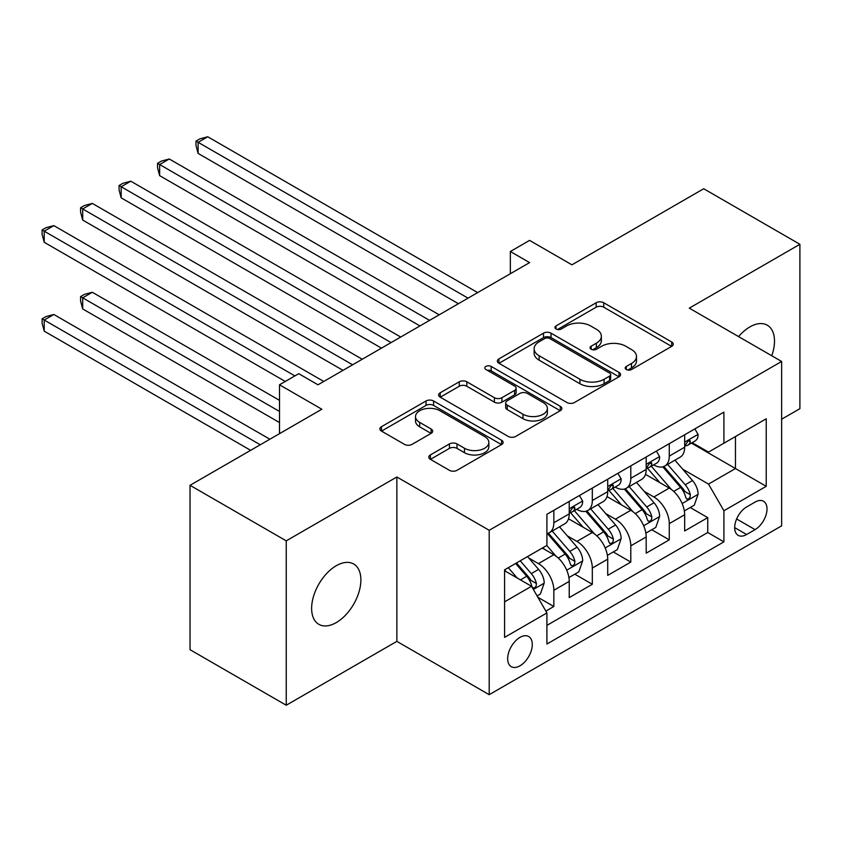 <?xml version="1.0" encoding="UTF-8"?>
<svg xmlns="http://www.w3.org/2000/svg" width="842" height="842" viewBox="0 0 842 842"><rect width="100%" height="100%" fill="white"/><g stroke="black" fill="none" stroke-linecap="round" stroke-linejoin="round"><path stroke-width="1.26" d="M626.29 369.522A3.736 2.158 0 0 0 631.574 369.522L671.706 346.357A5.336 3.084 0 0 0 673.263 344.178A5.336 3.084 0 0 0 671.706 341.999L603.725 302.752A5.336 3.084 0 0 0 596.168 302.752L556.036 325.917A3.736 2.158 0 0 0 554.941 327.443A3.736 2.158 0 0 0 556.036 328.969A3.736 2.158 0 0 0 561.33 328.969L566.519 325.97A17.093 9.872 0 0 1 590.695 325.97L596.357 329.243A17.093 9.872 0 0 1 601.356 336.221A17.093 9.872 0 0 1 596.357 343.199L591.158 346.199A3.736 2.158 0 0 0 590.063 347.725A3.736 2.158 0 0 0 591.158 349.251A3.736 2.158 0 0 0 596.452 349.251L601.641 346.251A17.093 9.872 0 0 1 625.817 346.251L631.479 349.525A17.093 9.872 0 0 1 636.489 356.492A17.093 9.872 0 0 1 631.479 363.47L626.29 366.47A3.736 2.158 0 0 0 625.196 367.996A3.736 2.158 0 0 0 626.29 369.522L626.29 366.47M336.253 622.596A34.827 20.103 120 0 0 359.008 591.905A34.827 20.103 120 0 0 353.672 564.003A34.827 20.103 120 0 0 336.253 565.729A34.827 20.103 120 0 0 313.508 596.41A34.827 20.103 120 0 0 318.844 624.322A34.827 20.103 120 0 0 336.253 622.596M771.756 355.766A34.827 20.103 120 0 0 767.294 325.201A34.827 20.103 120 0 0 749.885 326.917A34.827 20.103 120 0 0 738.581 336.611M519.977 665.801A17.408 10.051 120 0 0 531.355 650.456A17.408 10.051 120 0 0 528.692 636.51A17.408 10.051 120 0 0 519.977 637.373A17.408 10.051 120 0 0 508.61 652.708A17.408 10.051 120 0 0 511.273 666.664A17.408 10.051 120 0 0 519.977 665.801M430.367 454.943A5.336 3.084 0 0 0 428.799 457.122A5.336 3.084 0 0 0 430.367 459.311L449.439 470.32A5.336 3.084 0 0 0 456.995 470.32L501.558 444.587A5.336 3.084 0 0 0 503.127 442.408A5.336 3.084 0 0 0 501.558 440.229L433.577 400.981A5.336 3.084 0 0 0 426.02 400.981L381.458 426.705A5.336 3.084 0 0 0 379.889 428.894A5.336 3.084 0 0 0 381.458 431.072L404.497 444.376A5.336 3.084 0 0 0 412.054 444.376L431.125 433.356A5.336 3.084 0 0 0 432.683 431.178A5.336 3.084 0 0 0 431.125 428.999L419.695 422.4A14.282 8.252 0 0 1 415.516 416.569A14.282 8.252 0 0 1 424.336 408.949A14.282 8.252 0 0 1 439.903 410.738L484.655 436.577A14.282 8.252 0 0 1 488.844 442.408A14.282 8.252 0 0 1 480.024 450.028A14.282 8.252 0 0 1 464.447 448.239L456.995 443.934A5.336 3.084 0 0 0 449.439 443.934L430.367 454.943L430.367 459.311M781.629 419.221L799.9 408.675L799.9 244.285L703.712 188.745L571.928 264.83L529.597 240.391L510.357 251.505L529.597 262.609L317.981 384.794L298.742 373.68L279.502 384.794L279.502 433.662M286.238 540.848L286.238 705.238L396.856 641.372L396.856 476.982L286.238 540.848L190.039 485.308L321.823 409.223L279.502 384.794M396.856 476.982L489.202 530.292L781.629 361.46L781.629 525.85L489.202 694.682L489.202 530.292M799.9 244.285L689.282 308.151L781.629 361.46M566.898 402.508A5.336 3.084 0 0 0 574.454 402.508L619.017 376.774A5.336 3.084 0 0 0 620.575 374.595A5.336 3.084 0 0 0 619.017 372.417L551.036 333.169A5.336 3.084 0 0 0 543.479 333.169L498.917 358.892A5.336 3.084 0 0 0 497.348 361.081A5.336 3.084 0 0 0 498.917 363.26L566.898 402.508M487.381 370.333A3.736 2.158 0 0 1 491.17 370.859L491.17 366.417L560.288 406.318A5.336 3.084 0 0 1 561.856 408.507A5.336 3.084 0 0 1 560.288 410.685L515.725 436.409A5.336 3.084 0 0 1 508.168 436.409L440.187 397.161L440.187 392.804A5.336 3.084 0 0 0 438.619 394.982A5.336 3.084 0 0 0 440.187 397.161M440.187 392.804L459.258 381.794A5.336 3.084 0 0 1 466.815 381.794L494.38 397.708A5.336 3.084 0 0 0 501.937 397.708L514.588 390.404A5.336 3.084 0 0 0 516.157 388.225A5.336 3.084 0 0 0 514.588 386.046L485.887 369.47A3.736 2.158 0 0 1 484.792 367.943A3.736 2.158 0 0 1 487.097 365.954A3.736 2.158 0 0 1 491.17 366.417M286.238 705.238L190.039 649.698L190.039 485.308M545.858 611.103L553.836 606.493L537.87 597.273M528.787 558.036L538.448 563.614A21.766 12.567 60 0 1 553.836 590.274L569.234 581.39L569.234 597.609L592.315 584.274L574.812 574.17M567.266 535.828L576.928 541.406A21.766 12.567 60 0 1 592.315 568.055L607.713 559.172L607.713 575.391L630.795 562.067L613.292 551.952M605.745 513.609L615.407 519.188A21.766 12.567 60 0 1 630.795 545.848L646.182 536.964L646.182 553.173L669.274 539.848L669.274 523.629A21.766 12.567 -120 0 0 653.876 496.969L644.225 491.391M651.761 529.744L669.274 539.848M569.234 581.39A21.766 12.567 -120 0 0 553.836 554.731L542.301 548.068M607.713 559.172A21.766 12.567 -120 0 0 592.315 532.512L568.518 518.777M646.182 536.964A21.766 12.567 -120 0 0 630.795 510.305L606.998 496.559M755.074 502.085L746.612 506.968A16.872 9.736 120 0 0 735.592 521.83A16.872 9.736 120 0 0 738.171 535.354A16.872 9.736 120 0 0 746.612 534.512L755.074 529.629A16.872 9.736 120 0 0 766.094 514.767A16.872 9.736 120 0 0 763.505 501.243A16.872 9.736 120 0 0 755.074 502.085M504.59 601.83L531.523 586.274L546.911 612.934L546.911 644.035L723.909 541.848L723.909 510.747L708.522 484.087L682.694 469.183M546.911 612.934L504.59 637.373L504.59 569.834L546.911 545.395L546.911 514.304L723.909 412.117L723.909 443.218L766.231 418.779L766.231 486.308L723.909 510.747M576.728 509.294L576.928 509.41A21.766 12.567 60 0 0 587.811 510.494L603.198 501.6A21.766 12.567 -120 0 0 607.713 491.644L607.713 479.203M615.207 487.086L615.407 487.202A21.766 12.567 60 0 0 626.29 488.276L641.678 479.393A21.766 12.567 -120 0 0 646.182 469.426L646.182 456.985M546.911 625.374L707.743 532.512L707.743 517.63L684.662 530.965L684.662 514.746A21.766 12.567 -120 0 0 669.274 488.086L645.477 474.351M653.676 464.868L653.876 464.984A21.766 12.567 -120 0 0 664.759 466.058A21.766 12.567 -120 0 0 669.274 456.101L669.274 443.66M664.759 466.058L680.157 457.174A21.766 12.567 -120 0 0 684.662 447.207L684.662 434.767M553.836 510.305L553.836 522.745A21.766 12.567 60 0 1 549.331 532.702A21.766 12.567 60 0 1 546.911 533.586M549.331 532.702L564.719 523.819A21.766 12.567 -120 0 0 569.234 513.852L569.234 501.411M592.315 488.086L592.315 500.527A21.766 12.567 60 0 1 587.811 510.494M630.795 465.868L630.795 478.309A21.766 12.567 60 0 1 626.29 488.276M630.795 545.848L630.795 562.067M592.315 568.055L592.315 584.274M553.836 590.274L553.836 606.493M531.523 586.274L504.59 570.729M708.522 484.087L735.455 468.541L735.455 436.545L766.231 418.779M691.387 443.103L766.231 486.308M692.156 442.65L708.522 452.101L723.909 443.218M396.856 641.372L489.202 694.682M510.357 251.505L510.357 273.713M690.24 507.526L707.743 517.63M707.743 532.512L723.909 541.848M627.785 370.048L631.479 367.922A17.093 9.872 0 0 0 636.489 360.944L636.489 356.492M601.356 336.221L601.356 340.663A17.093 9.872 0 0 1 596.357 347.641L592.652 349.777M671.632 346.399L603.725 307.193A5.336 3.084 0 0 0 596.168 307.193L557.53 329.496M618.944 376.816L551.036 337.61A5.336 3.084 0 0 0 543.479 337.61L498.99 363.302M609.576 376.121A3.736 2.158 0 0 0 610.671 374.595A3.736 2.158 0 0 0 609.576 373.069L549.9 338.621A3.736 2.158 0 0 0 544.616 338.621L539.133 341.778A17.093 9.872 0 0 0 534.133 348.756A17.093 9.872 0 0 0 539.133 355.734L579.928 379.279A17.093 9.872 0 0 0 604.093 379.279L609.576 376.121L609.576 380.563A3.736 2.158 0 0 0 610.671 379.037L610.671 374.595M534.133 348.756L534.133 353.198A17.093 9.872 0 0 0 539.133 360.176L539.133 355.734M609.576 380.563L604.093 383.731A17.093 9.872 0 0 1 579.928 383.731L539.133 360.176M440.261 397.203L459.258 386.236L459.258 381.794M516.157 388.225L516.157 392.667A5.336 3.084 0 0 1 514.588 394.845L501.937 402.15A5.336 3.084 0 0 1 494.38 402.15L466.815 386.236A5.336 3.084 0 0 0 459.258 386.236M491.17 370.859L560.214 410.728M522.987 414.222A14.282 8.252 0 0 0 538.564 416.011A14.282 8.252 0 0 0 547.384 408.391A14.282 8.252 0 0 0 543.195 402.56L527.429 393.456A5.336 3.084 0 0 0 519.872 393.456L507.221 400.76A5.336 3.084 0 0 0 505.663 402.939A5.336 3.084 0 0 0 507.221 405.118L522.987 414.222L522.987 418.663A14.282 8.252 0 0 0 538.564 420.453A14.282 8.252 0 0 0 547.384 412.833L547.384 408.391M505.663 402.939L505.663 407.381A5.336 3.084 0 0 0 507.221 409.57L507.221 405.118M522.987 418.663L507.221 409.57M488.844 442.408L488.844 446.849A14.282 8.252 0 0 1 480.024 454.469A14.282 8.252 0 0 1 464.447 452.68L456.995 448.376A5.336 3.084 0 0 0 449.439 448.376L430.441 459.353M415.516 416.569L415.516 421.011A14.282 8.252 0 0 0 419.695 426.841L419.695 422.4M431.051 433.398L419.695 426.841M501.485 444.629L433.577 405.423A5.336 3.084 0 0 0 426.02 405.423L381.531 431.115M684.336 510.936L694.282 505.189L698.123 494.086A14.419 8.325 -120 0 0 692.513 480.55L674.937 460.195M671.411 489.497L651.319 466.236M659.981 482.719L648.319 469.215A34.554 19.945 -120 0 0 647.245 468.015M198.123 242.285L381.468 348.135L121.174 197.859L121.174 186.745L130.794 181.198L400.708 337.032M662.801 466.847L680.589 487.434A14.419 8.325 60 0 1 685.725 497.369L686.777 499.074L688.724 498.801L690.03 497.212L690.345 494.696A14.419 8.325 -120 0 0 685.199 484.771L667.622 464.416M663.843 466.51L682.957 488.634A7.346 4.242 60 0 1 684.809 491.507L690.345 494.696M694.861 428.883L698.123 434.546A14.419 8.325 60 0 1 695.145 440.934L687.83 445.155A14.419 8.325 -120 0 0 690.345 441.829L690.04 440.545L688.24 440.903L685.725 444.492A14.419 8.325 60 0 1 684.662 446.544M468.036 298.152L198.123 142.319L207.742 136.762L477.656 292.595M685.146 445.828L685.199 445.828A14.419 8.325 -120 0 0 687.83 445.155M458.416 303.709L198.123 153.423L198.123 142.319L196.007 141.098L199.859 138.877L207.742 136.762M198.123 153.423L196.007 145.54L196.007 141.098M645.867 533.144L655.802 527.408L659.654 516.304A14.419 8.325 -120 0 0 654.034 502.758L636.457 482.403M632.931 511.704L612.839 488.444M621.501 504.937L609.84 491.433A34.554 19.945 -120 0 0 608.766 490.233M159.643 264.504L342.989 370.354L82.695 220.067L82.695 208.963L92.315 203.406L362.228 359.239M624.322 489.055L642.109 509.642A14.419 8.325 60 0 1 647.245 519.577L648.298 521.293L650.245 521.019L651.55 519.43L651.866 516.914A14.419 8.325 -120 0 0 646.73 506.979L629.142 486.623M625.374 488.718L644.477 510.841A7.346 4.242 60 0 1 646.33 513.715L651.866 516.914M607.387 555.362L617.323 549.626L621.175 538.512A14.419 8.325 -120 0 0 615.555 524.976L597.978 504.621M594.452 533.923L574.36 510.662M583.022 527.145L571.36 513.652A34.554 19.945 -120 0 0 570.287 512.441M121.174 286.712L285.27 381.458L44.216 242.285L44.216 231.182L53.835 225.624L323.749 381.458M585.853 511.273L603.63 531.86A14.419 8.325 60 0 1 608.777 541.795L609.818 543.5L611.766 543.227L613.071 541.648L613.386 539.133A14.419 8.325 -120 0 0 608.25 529.197L590.663 508.842M586.895 510.936L605.998 533.06A7.346 4.242 60 0 1 607.85 535.933L613.386 539.133M568.908 577.58L578.854 571.834L582.696 560.73A14.419 8.325 -120 0 0 577.086 547.184L559.498 526.839M555.983 556.141L546.774 545.479M544.542 549.363L543.048 547.637M279.502 400.339L92.315 292.269L82.695 297.826L82.695 308.93L279.502 422.558M547.374 533.491L565.15 554.078A14.419 8.325 60 0 1 570.297 564.003L571.339 565.719L573.297 565.445L574.602 563.856L574.907 561.34A14.419 8.325 -120 0 0 569.771 551.405L552.194 531.06M548.416 533.154L567.529 555.267A7.346 4.242 60 0 1 569.371 558.141L574.907 561.34M82.695 308.93L80.579 301.047L80.579 296.605L279.502 411.443M80.579 296.605L84.421 294.374L92.315 292.269M537.101 595.936L540.375 594.052L544.216 582.938A14.419 8.325 -120 0 0 538.606 569.403L527.534 556.583M517.209 578.012L508.294 567.697M506.074 571.581L504.59 569.866M269.882 439.219L53.835 314.487L44.216 320.034L44.216 331.148L250.642 450.323M515.609 563.477L526.682 576.286A14.419 8.325 60 0 1 531.818 586.221L532.87 587.937L534.817 587.653L536.122 586.074L536.438 583.559A14.419 8.325 -120 0 0 531.291 573.623L520.23 560.804M516.504 562.961L529.05 577.486A7.346 4.242 60 0 1 530.902 580.359L536.438 583.559M44.216 331.148L42.1 323.254L42.1 318.813L260.262 444.765M42.1 318.813L45.952 316.592L53.835 314.487M656.381 451.102L659.654 456.764A14.419 8.325 60 0 1 656.665 463.142L649.35 467.363A14.419 8.325 -120 0 0 651.866 464.047L651.561 462.763L649.761 463.121L647.245 466.71A14.419 8.325 60 0 1 646.182 468.762M429.557 320.37L159.643 164.537L169.263 158.98L439.177 314.813M646.667 468.036L646.73 468.036A14.419 8.325 -120 0 0 649.35 467.363M419.937 325.917L159.643 175.641L159.643 164.537L157.528 163.316L161.38 161.096L169.263 158.98M159.643 175.641L157.528 167.758L157.528 163.316M617.902 473.309L621.175 478.982A14.419 8.325 60 0 1 618.186 485.36L610.882 489.581A14.419 8.325 -120 0 0 613.386 486.255L613.081 484.981L611.281 485.339L608.777 488.918A14.419 8.325 60 0 1 607.713 490.97M391.088 342.578L119.059 185.524L122.9 183.303L130.794 181.198M608.187 490.255L608.25 490.255A14.419 8.325 -120 0 0 610.882 489.581M121.174 197.859L119.059 189.966L119.059 185.524M579.433 495.528L582.696 501.19A14.419 8.325 60 0 1 579.717 507.568L572.402 511.789A14.419 8.325 -120 0 0 574.907 508.473L574.612 507.189L572.802 507.547L570.297 511.136A14.419 8.325 60 0 1 569.234 513.188M352.609 364.797L80.579 207.742L84.421 205.522L92.315 203.406M569.718 512.473L569.771 512.473A14.419 8.325 -120 0 0 572.402 511.789M82.695 220.067L80.579 212.184L80.579 207.742M294.889 375.9L42.1 229.961L45.952 227.729L53.835 225.624M44.216 242.285L42.1 234.402L42.1 229.961M538.448 563.614L553.836 554.731M576.928 541.406L592.315 532.512M615.407 519.188L630.795 510.305M653.876 496.969L669.274 488.086M669.274 456.101L684.662 447.207M553.836 522.745L569.234 513.852M592.315 500.527L607.713 491.644M630.795 478.309L646.182 469.426M669.274 523.629L684.662 514.746M736.624 518.977L755.074 529.629M734.687 527.629L746.612 534.512M631.479 367.922L631.479 363.47M591.158 349.251L591.158 346.199M596.357 347.641L596.357 343.199M556.036 328.969L556.036 325.917M596.168 307.193L596.168 302.752M603.725 307.193L603.725 302.752M671.706 346.357L671.706 341.999M498.917 363.26L498.917 358.892M543.479 337.61L543.479 333.169M551.036 337.61L551.036 333.169M619.017 376.774L619.017 372.417M579.928 383.731L579.928 379.279M604.093 383.731L604.093 379.279M466.815 386.236L466.815 381.794M494.38 402.15L494.38 397.708M501.937 402.15L501.937 397.708M514.588 394.845L514.588 390.404M560.288 410.685L560.288 406.318M449.439 448.376L449.439 443.934M456.995 448.376L456.995 443.934M464.447 452.68L464.447 448.239M431.125 433.356L431.125 428.999M381.458 431.072L381.458 426.705M426.02 405.423L426.02 400.981M433.577 405.423L433.577 400.981M501.558 444.587L501.558 440.229M682.136 503.537L698.029 494.359M685.199 484.771L692.513 480.55M673.705 491.402L680.589 487.434M698.029 434.388L684.662 442.103M688.482 440.755L690.345 441.829M643.667 525.755L659.56 516.578M646.73 506.979L654.034 502.758M635.226 513.62L642.109 509.642M605.188 547.963L621.08 538.796M608.25 529.197L615.555 524.976M596.757 535.828L603.63 531.86M566.708 570.181L582.601 561.004M569.771 551.405L577.086 547.184M558.278 558.046L565.15 554.078M533.354 589.442L544.121 583.222M531.291 573.623L538.606 569.403M520.451 579.885L526.682 576.286M659.56 456.596L646.182 464.321M650.003 462.963L651.866 464.047M621.08 478.814L607.713 486.529M611.524 485.181L613.386 486.255M582.601 501.022L569.234 508.747M573.055 507.4L574.907 508.473"/></g></svg>
